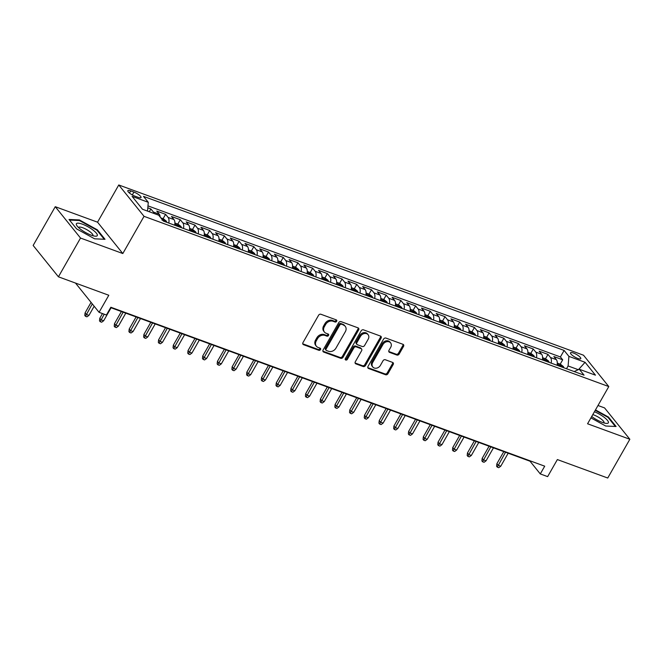 <?xml version="1.0" encoding="UTF-8"?>
<svg xmlns="http://www.w3.org/2000/svg" width="663" height="663" viewBox="0 0 663 663"><rect width="100%" height="100%" fill="white"/><g stroke="black" fill="none" stroke-linecap="round" stroke-linejoin="round"><path stroke-width="0.99" d="M336.638 321.306A1.268 1.028 141.1 0 0 336.232 319.873L320.892 314.254A1.815 1.467 141.1 0 0 318.588 315.248L302.958 342.638A1.815 1.467 141.1 0 0 303.538 344.694L318.878 350.313A1.268 1.028 141.1 0 0 320.088 348.174L318.107 347.453A5.801 4.691 141.1 0 1 316.367 346.227A5.801 4.691 141.1 0 1 316.259 340.89L317.56 338.611A5.801 4.691 141.1 0 1 324.961 335.428L326.95 336.158A1.268 1.028 141.1 0 0 328.16 334.028L326.179 333.298A5.801 4.691 141.1 0 1 324.439 332.072A5.801 4.691 141.1 0 1 324.331 326.735L325.641 324.456A5.801 4.691 141.1 0 1 333.033 321.273L335.022 322.003A1.268 1.028 141.1 0 0 336.638 321.306M324.439 332.072L323.751 331.227A5.801 4.691 141.1 0 1 323.652 325.889L324.953 323.61A5.801 4.691 141.1 0 1 332.354 320.428L334.334 321.157A1.268 1.028 141.1 0 0 336.124 319.831M302.751 343.799A1.815 1.467 141.1 0 0 302.85 343.84L318.19 349.459A1.268 1.028 141.1 0 0 319.98 348.141M316.367 346.227L315.679 345.373A5.801 4.691 141.1 0 1 315.58 340.044L316.881 337.757A5.801 4.691 141.1 0 1 324.282 334.583L326.262 335.312A1.268 1.028 141.1 0 0 328.052 333.986M573.462 353.023A5.909 1.525 29.7 0 0 570.511 352.807A5.909 1.525 29.7 0 0 572.542 355.509A5.909 1.525 29.7 0 0 577.829 358.451A5.909 1.525 29.7 0 0 580.78 358.666A5.909 1.525 29.7 0 0 578.749 355.965A5.909 1.525 29.7 0 0 573.462 353.023M396.847 355.045A1.815 1.467 141.1 0 0 399.159 354.05L403.543 346.368A1.815 1.467 141.1 0 0 402.963 344.312L385.932 338.08A1.815 1.467 141.1 0 0 383.62 339.066L367.998 366.465A1.815 1.467 141.1 0 0 368.57 368.512L385.609 374.752A1.815 1.467 141.1 0 0 387.913 373.758L393.209 364.476A1.815 1.467 141.1 0 0 392.637 362.429L385.344 359.752A1.815 1.467 141.1 0 0 383.032 360.747L380.413 365.354A4.848 3.92 141.1 0 1 372.772 366.979A4.848 3.92 141.1 0 1 372.689 362.52L382.974 344.487A4.848 3.92 141.1 0 1 390.606 342.862A4.848 3.92 141.1 0 1 390.698 347.321L388.982 350.321A1.815 1.467 141.1 0 0 389.554 352.376L396.847 355.045L396.167 354.199A1.815 1.467 141.1 0 0 398.471 353.205L402.855 345.522A1.815 1.467 141.1 0 0 403.071 344.362M80.53 238.05L122.812 253.539L97.544 222.188L55.261 206.699L80.53 238.05L58.427 276.811L108.798 295.259L99.069 312.314L106.42 315.008L110.845 307.251L544.713 466.18L540.287 473.929L547.638 476.622L557.368 459.567L607.739 478.023L629.85 439.262L604.573 407.911L597.985 405.499M122.812 253.539L144.037 216.329L608.791 386.562L587.567 423.773L629.85 439.262M358.642 329.925A1.815 1.467 141.1 0 0 358.07 327.87L341.031 321.63A1.815 1.467 141.1 0 0 338.727 322.624L323.096 350.014A1.815 1.467 141.1 0 0 323.677 352.07L340.707 358.31A1.815 1.467 141.1 0 0 343.02 357.316L358.642 329.925L357.962 329.072A1.815 1.467 141.1 0 0 358.169 327.912M363.481 329.851L380.521 336.091A1.815 1.467 141.1 0 1 381.092 338.147L365.47 365.537A1.815 1.467 141.1 0 1 363.158 366.531L355.865 363.863A1.815 1.467 141.1 0 1 355.293 361.807L361.625 350.702A1.815 1.467 141.1 0 0 361.053 348.647L356.213 346.882A1.815 1.467 141.1 0 0 353.901 347.868L347.304 359.437A1.268 1.028 141.1 0 1 345.29 358.7L361.169 330.845A1.815 1.467 141.1 0 1 363.481 329.851M58.427 276.811L33.15 245.459L55.261 206.699M560.21 364.153L562.696 359.794L553.87 356.553L556.365 359.653L550.481 357.498A7.384 3.92 110.1 0 1 551.168 363.125M545.5 358.766L547.986 354.398L539.16 351.166L541.654 354.266L535.77 352.111A7.384 3.92 110.1 0 1 536.458 357.738M530.79 353.379L533.276 349.011L524.458 345.779L526.944 348.879L521.068 346.724A7.384 3.92 110.1 0 1 521.756 352.351M516.087 347.984L518.574 343.625L509.748 340.392L512.242 343.484L506.358 341.329A7.384 3.92 110.1 0 1 507.046 346.964M501.377 342.597L503.863 338.238L495.037 335.006L497.532 338.097L491.648 335.942A7.384 3.92 110.1 0 1 492.336 341.578M486.667 337.21L489.153 332.851L480.335 329.619L482.83 332.71L476.946 330.555A7.384 3.92 110.1 0 1 477.633 336.191M471.965 331.823L474.451 327.464L465.625 324.232L468.119 327.323L462.235 325.168A7.384 3.92 110.1 0 1 462.923 330.804M457.255 326.436L459.741 322.077L450.915 318.845L453.409 321.936L447.525 319.781A7.384 3.92 110.1 0 1 448.213 325.417M442.544 321.049L445.039 316.69L436.213 313.458L438.707 316.549L432.823 314.395A7.384 3.92 110.1 0 1 433.511 320.03M427.842 315.663L430.328 311.303L421.502 308.071L423.997 311.162L418.113 309.008A7.384 3.92 110.1 0 1 418.801 314.643M413.132 310.276L415.618 305.916L406.792 302.684L409.286 305.776L403.402 303.621A7.384 3.92 110.1 0 1 404.09 309.256M398.43 304.889L400.916 300.53L392.09 297.297L394.584 300.389L388.7 298.234A7.384 3.92 110.1 0 1 389.388 303.869M383.72 299.502L386.206 295.143L377.38 291.911L379.874 295.002L373.99 292.847A7.384 3.92 110.1 0 1 374.678 298.483M369.009 294.115L371.495 289.756L362.678 286.524L365.164 289.615L359.288 287.46A7.384 3.92 110.1 0 1 359.976 293.096M354.307 288.728L356.793 284.369L347.967 281.137L350.462 284.228L344.578 282.073A7.384 3.92 110.1 0 1 345.266 287.709M339.597 283.341L342.083 278.982L333.257 275.75L335.751 278.841L329.867 276.686A7.384 3.92 110.1 0 1 330.555 282.322M324.887 277.954L327.373 273.595L318.555 270.363L321.049 273.454L315.165 271.3A7.384 3.92 110.1 0 1 315.853 276.935M310.185 272.568L312.671 268.208L303.845 264.976L306.339 268.067L300.455 265.913A7.384 3.92 110.1 0 1 301.143 271.548M295.474 267.181L297.96 262.821L289.134 259.589L291.629 262.681L285.745 260.526A7.384 3.92 110.1 0 1 286.433 266.161M280.764 261.794L283.258 257.435L274.432 254.202L276.927 257.294L271.043 255.139A7.384 3.92 110.1 0 1 271.731 260.774M266.062 256.407L268.548 252.048L259.722 248.816L262.216 251.907L256.332 249.752A7.384 3.92 110.1 0 1 257.02 255.379M251.352 251.02L253.838 246.661L245.012 243.429L247.506 246.52L241.622 244.365A7.384 3.92 110.1 0 1 242.31 249.992M236.65 245.633L239.136 241.274L230.31 238.042L232.804 241.133L226.92 238.978A7.384 3.92 110.1 0 1 227.608 244.606M221.939 240.246L224.425 235.887L215.599 232.647L218.094 235.746L212.21 233.591A7.384 3.92 110.1 0 1 212.898 239.219M207.229 234.859L209.715 230.492L200.897 227.26L203.384 230.359L197.508 228.205A7.384 3.92 110.1 0 1 198.196 233.832M192.527 229.473L195.013 225.105L186.187 221.873L188.682 224.972L182.797 222.818A7.384 3.92 110.1 0 1 183.485 228.445M177.817 224.077L180.303 219.718L171.477 216.486L173.971 219.577L168.087 217.423A7.384 3.92 110.1 0 1 168.775 223.058M163.106 218.691L165.593 214.331L156.775 211.099L159.261 214.19A7.384 3.92 110.1 0 1 160.181 217.066M134.921 196.149L138.161 197.334A5.727 1.475 29.7 0 0 141.02 197.549A5.727 1.475 29.7 0 0 139.048 194.93A5.727 1.475 29.7 0 0 133.926 192.088L130.686 190.903A5.727 1.475 29.7 0 0 127.835 190.687A5.727 1.475 29.7 0 0 129.799 193.306A5.727 1.475 29.7 0 0 134.921 196.149M144.037 216.329L118.768 184.977L583.515 355.219L608.791 386.562M562.696 359.794L560.409 356.951L564.122 350.437L143.49 196.364L148.272 202.298L147.534 211.099M564.122 350.437L568.904 356.371L585.081 362.296L595.465 375.175L579.28 369.25L584.062 375.175L163.438 221.102L158.656 215.177L142.479 209.251L132.094 196.372L148.272 202.298M149.291 211.746L150.891 208.944L153.385 212.036A7.384 3.92 110.1 0 1 154.081 213.503M165.593 214.331L168.087 217.423M180.303 219.718L182.797 222.818M195.013 225.105L197.508 228.205M209.715 230.492L212.21 233.591M224.425 235.887L226.92 238.978M239.136 241.274L241.622 244.365M253.838 246.661L256.332 249.752M268.548 252.048L271.043 255.139M283.258 257.435L285.745 260.526M297.96 262.821L300.455 265.913M312.671 268.208L315.165 271.3M327.373 273.595L329.867 276.686M342.083 278.982L344.578 282.073M356.793 284.369L359.288 287.46M371.495 289.756L373.99 292.847M386.206 295.143L388.7 298.234M400.916 300.53L403.402 303.621M415.618 305.916L418.113 309.008M430.328 311.303L432.823 314.395M445.039 316.69L447.525 319.781M459.741 322.077L462.235 325.168M474.451 327.464L476.946 330.555M489.153 332.851L491.648 335.942M503.863 338.238L506.358 341.329M518.574 343.625L521.068 346.724M533.276 349.011L535.77 352.111M547.986 354.398L550.481 357.498M560.409 356.951L147.973 205.878M150.891 208.944L147.808 207.817M578.285 369.697L568.1 365.959L566.509 368.744M97.544 222.188L118.768 184.977M110.646 307.599L530.044 461.224L540.287 473.929M75.483 283.051L99.069 312.314M174.659 225.213A7.384 3.92 -69.9 0 0 173.971 219.577M189.369 230.6A7.384 3.92 -69.9 0 0 188.682 224.972M204.071 235.987A7.384 3.92 -69.9 0 0 203.384 230.359M218.782 241.373A7.384 3.92 -69.9 0 0 218.094 235.746M233.492 246.76A7.384 3.92 -69.9 0 0 232.804 241.133M248.194 252.147A7.384 3.92 -69.9 0 0 247.506 246.52M262.904 257.534A7.384 3.92 -69.9 0 0 262.216 251.907M277.615 262.929A7.384 3.92 -69.9 0 0 276.927 257.294M292.317 268.316A7.384 3.92 -69.9 0 0 291.629 262.681M307.027 273.703A7.384 3.92 -69.9 0 0 306.339 268.067M321.729 279.09A7.384 3.92 -69.9 0 0 321.049 273.454M336.439 284.477A7.384 3.92 -69.9 0 0 335.751 278.841M351.15 289.864A7.384 3.92 -69.9 0 0 350.462 284.228M365.852 295.25A7.384 3.92 -69.9 0 0 365.164 289.615M380.562 300.637A7.384 3.92 -69.9 0 0 379.874 295.002M395.272 306.024A7.384 3.92 -69.9 0 0 394.584 300.389M409.974 311.411A7.384 3.92 -69.9 0 0 409.286 305.776M424.685 316.798A7.384 3.92 -69.9 0 0 423.997 311.162M439.395 322.185A7.384 3.92 -69.9 0 0 438.707 316.549M454.097 327.572A7.384 3.92 -69.9 0 0 453.409 321.936M468.807 332.959A7.384 3.92 -69.9 0 0 468.119 327.323M483.509 338.345A7.384 3.92 -69.9 0 0 482.83 332.71M498.22 343.732A7.384 3.92 -69.9 0 0 497.532 338.097M512.93 349.119A7.384 3.92 -69.9 0 0 512.242 343.484M527.632 354.506A7.384 3.92 -69.9 0 0 526.944 348.879M542.342 359.893A7.384 3.92 -69.9 0 0 541.654 354.266M579.28 369.25L574.158 371.545M557.053 365.28A7.384 3.92 -69.9 0 0 556.365 359.653M568.1 365.959L568.904 356.371M585.081 362.296L578.517 369.589M94.627 238.821L105.011 239.293L97.403 229.854L79.403 219.934L69.018 219.461L76.626 228.901L94.627 238.821M590.924 417.881L605.709 426.027L616.093 426.5L608.477 417.06L595.482 409.9M79.071 220.522L79.403 219.934M97.096 230.392L97.403 229.854M608.178 417.599L608.477 417.06M322.889 351.175A1.815 1.467 141.1 0 0 322.989 351.216L340.028 357.456A1.815 1.467 141.1 0 0 342.34 356.47L357.962 329.072M341.404 324.34A1.268 1.028 141.1 0 0 339.788 325.036L326.072 349.086A1.268 1.028 141.1 0 0 326.478 350.52L328.575 351.282A5.801 4.691 141.1 0 0 335.967 348.108L345.34 331.674A5.801 4.691 141.1 0 0 345.241 326.337A5.801 4.691 141.1 0 0 343.5 325.11L340.724 323.494A1.268 1.028 141.1 0 0 339.108 324.19L339.788 325.036M326.097 350.246L325.417 349.401A1.268 1.028 141.1 0 1 325.392 348.232L339.108 324.19M345.241 326.337L344.553 325.492A5.801 4.691 141.1 0 0 342.821 324.265L343.5 325.11M340.724 323.494L342.821 324.265M355.086 362.968A1.815 1.467 141.1 0 0 355.186 363.009L362.47 365.686A1.815 1.467 141.1 0 0 364.783 364.691L380.413 337.293A1.815 1.467 141.1 0 0 380.62 336.133M361.592 349.036L360.912 348.183A1.815 1.467 141.1 0 0 360.365 347.802L355.534 346.028A1.815 1.467 141.1 0 0 353.222 347.022L346.625 358.592L347.304 359.437M345.116 359.321A1.268 1.028 141.1 0 0 346.625 358.592M368.205 339.174A4.848 3.92 141.1 0 0 368.114 334.716A4.848 3.92 141.1 0 0 360.481 336.34L356.86 342.696A1.815 1.467 141.1 0 0 357.432 344.743L362.271 346.517A1.815 1.467 141.1 0 0 364.575 345.522L368.205 339.174M368.114 334.716L367.435 333.87A4.848 3.92 141.1 0 0 359.794 335.495L360.481 336.34M356.885 344.362L356.205 343.517A1.815 1.467 141.1 0 1 356.172 341.851L359.794 335.495M388.775 351.489A1.815 1.467 141.1 0 0 388.874 351.531L396.167 354.199M390.606 342.862L389.927 342.017A4.848 3.92 141.1 0 0 382.286 343.641L382.974 344.487M372.772 366.979L372.092 366.133A4.848 3.92 141.1 0 1 372.001 361.675L382.286 343.641M367.783 367.625A1.815 1.467 141.1 0 0 367.89 367.667L384.921 373.907A1.815 1.467 141.1 0 0 387.233 372.913L392.529 363.631A1.815 1.467 141.1 0 0 392.736 362.47M88.958 315.373L86.944 316.831L85.477 316.292L84.789 315.447L85.079 312.878L86.314 314.403L88.958 315.373L94.171 306.24M85.477 316.292L92.298 303.911M85.079 312.878L91.063 302.386M82.394 224.177A12.009 3.091 29.7 0 0 76.875 225.652A12.009 3.091 29.7 0 0 91.279 235.191A12.009 3.091 29.7 0 0 95.381 236.202A12.009 3.091 29.7 0 0 94.966 231.685A12.009 3.091 29.7 0 0 82.394 224.177M92.845 235.713A8.221 2.113 29.7 0 0 92.928 235.597A8.221 2.113 29.7 0 0 90.102 231.843A8.221 2.113 29.7 0 0 82.751 227.749A8.221 2.113 29.7 0 0 78.648 227.45A8.221 2.113 29.7 0 0 78.599 227.583M69.516 220.083L79.461 220.539L96.897 230.152L104.248 239.26M591.711 416.505A12.009 3.091 29.7 0 0 606.463 423.408A12.009 3.091 29.7 0 0 608.419 422.679A12.009 3.091 29.7 0 0 594.421 411.748M603.918 422.919A8.221 2.113 29.7 0 0 604.01 422.803A8.221 2.113 29.7 0 0 604.059 422.687A8.221 2.113 29.7 0 0 600.512 418.552A8.221 2.113 29.7 0 0 592.788 414.615M595.233 410.331L607.979 417.358L615.322 426.466M160.819 217.854L163.363 218.79L166.198 221.019A4.898 2.594 110.1 0 1 166.711 222.304M163.918 221.276A4.898 2.594 -69.9 0 0 163.811 220.82C162.841 219.702 162.253 219.486 162.045 220.174M103.668 320.759L101.654 322.218L100.188 321.679L99.5 320.834L99.79 318.265L101.016 319.79L103.668 320.759L111.086 307.756M100.188 321.679L104.207 314.196M99.79 318.265L102.475 313.558M174.908 223.017L178.074 224.177L180.908 226.406A4.898 2.594 110.1 0 1 181.413 227.691M178.62 226.663A4.898 2.594 -69.9 0 0 178.513 226.207C177.543 225.089 176.955 224.873 176.748 225.561A4.898 2.594 110.1 0 1 176.855 226.017M118.37 326.146L116.365 327.605L114.89 327.066L114.21 326.221L114.492 323.652L115.727 325.177L118.37 326.146L125.788 313.143M114.89 327.066L123.144 312.174M114.492 323.652L121.404 311.535M189.61 228.404L192.776 229.564L195.618 231.793A4.898 2.594 110.1 0 1 196.124 233.078M193.331 232.05A4.898 2.594 -69.9 0 0 193.223 231.602C192.253 230.475 191.665 230.26 191.458 230.948A4.898 2.594 110.1 0 1 191.566 231.404M133.081 331.533L131.067 332.992L129.6 332.453L128.912 331.608L129.202 329.039L130.429 330.564L133.081 331.533L140.498 318.53M129.6 332.453L137.846 317.56M129.202 329.039L136.114 316.922M204.32 233.79L207.486 234.951L210.32 237.18A4.898 2.594 110.1 0 1 210.834 238.465M208.041 237.437A4.898 2.594 -69.9 0 0 207.933 236.989C206.964 235.862 206.375 235.647 206.168 236.343A4.898 2.594 110.1 0 1 206.276 236.79M147.791 336.92L145.777 338.387L144.302 337.848L143.622 336.995L143.912 334.425L145.139 335.95L147.791 336.92L155.2 323.917M144.302 337.848L152.556 322.947M143.912 334.425L150.816 322.317M219.03 239.177L222.196 240.338L225.03 242.567A4.898 2.594 110.1 0 1 225.536 243.851M222.743 242.832A4.898 2.594 -69.9 0 0 222.635 242.376C221.666 241.249 221.077 241.034 220.87 241.73A4.898 2.594 110.1 0 1 220.978 242.186M162.493 342.307L160.487 343.774L159.012 343.235L158.333 342.381L158.614 339.812L159.849 341.337L162.493 342.307L169.91 329.304M159.012 343.235L167.267 328.334M158.614 339.812L165.526 327.704M233.732 244.564L236.898 245.724L239.733 247.954A4.898 2.594 110.1 0 1 240.246 249.238M237.453 248.219A4.898 2.594 -69.9 0 0 237.346 247.763C236.376 246.636 235.788 246.421 235.58 247.117A4.898 2.594 110.1 0 1 235.688 247.572M177.203 347.694L175.189 349.161L173.723 348.622L173.035 347.768L173.325 345.199L174.551 346.724L177.203 347.694L184.621 334.691M173.723 348.622L181.969 333.721M173.325 345.199L180.237 333.091M248.443 249.951L251.609 251.111L254.443 253.341A4.898 2.594 110.1 0 1 254.957 254.625M252.155 253.606A4.898 2.594 -69.9 0 0 252.056 253.15C251.086 252.023 250.498 251.807 250.291 252.504A4.898 2.594 110.1 0 1 250.39 252.959M191.905 353.081L189.9 354.548L188.425 354.009L187.745 353.155L188.035 350.586L189.262 352.111L191.905 353.081L199.323 340.078M188.425 354.009L196.679 339.108M188.035 350.586L194.939 338.478M263.145 255.338L266.311 256.498L269.153 258.736A4.898 2.594 110.1 0 1 269.659 260.012M266.866 258.993A4.898 2.594 -69.9 0 0 266.758 258.537C265.788 257.41 265.2 257.194 264.993 257.89A4.898 2.594 110.1 0 1 265.101 258.346M206.616 358.468L204.602 359.934L203.135 359.396L202.455 358.542L202.737 355.973L203.972 357.498L206.616 358.468L214.033 345.464M203.135 359.396L211.389 344.495M202.737 355.973L209.649 343.865M277.855 260.725L281.021 261.885L283.855 264.123A4.898 2.594 110.1 0 1 284.369 265.399M281.576 264.38A4.898 2.594 -69.9 0 0 281.468 263.924C280.499 262.797 279.91 262.581 279.703 263.277A4.898 2.594 110.1 0 1 279.811 263.733M221.326 363.854L219.312 365.321L217.845 364.783L217.157 363.937L217.447 361.36L218.674 362.885L221.326 363.854L228.743 350.86M217.845 364.783L226.091 349.89M217.447 361.36L224.359 349.252M292.565 266.112L295.731 267.272L298.565 269.51A4.898 2.594 110.1 0 1 299.079 270.786M296.278 269.766A4.898 2.594 -69.9 0 0 296.17 269.311C295.209 268.184 294.621 267.968 294.413 268.664A4.898 2.594 110.1 0 1 294.513 269.12M236.028 369.241L234.022 370.708L232.547 370.169L231.868 369.324L232.158 366.747L233.384 368.272L236.028 369.241L243.445 356.246M232.547 370.169L240.802 355.277M232.158 366.747L239.061 354.639M307.267 271.499L310.433 272.659L313.276 274.896A4.898 2.594 110.1 0 1 313.781 276.173M310.988 275.153A4.898 2.594 -69.9 0 0 310.881 274.697C309.911 273.57 309.323 273.355 309.115 274.051A4.898 2.594 110.1 0 1 309.223 274.507M250.738 374.636L248.724 376.095L247.258 375.556L246.57 374.711L246.86 372.142L248.095 373.667L250.738 374.636L258.156 361.633M247.258 375.556L255.504 360.664M246.86 372.142L253.772 360.026M321.978 276.885L325.143 278.046L327.978 280.283A4.898 2.594 110.1 0 1 328.492 281.56M325.699 280.54A4.898 2.594 -69.9 0 0 325.591 280.084C324.621 278.966 324.033 278.75 323.826 279.438A4.898 2.594 110.1 0 1 323.934 279.894M265.449 380.023L263.435 381.482L261.968 380.943L261.28 380.098L261.57 377.529L262.797 379.054L265.449 380.023L272.866 367.02M261.968 380.943L270.214 366.051M261.57 377.529L268.482 365.412M336.688 282.272L339.854 283.433L342.688 285.67A4.898 2.594 110.1 0 1 343.194 286.946M340.401 285.927A4.898 2.594 -69.9 0 0 340.293 285.471C339.323 284.352 338.735 284.137 338.528 284.825A4.898 2.594 110.1 0 1 338.636 285.281M280.151 385.41L278.145 386.869L276.67 386.33L275.99 385.485L276.28 382.916L277.507 384.441L280.151 385.41L287.568 372.407M276.67 386.33L284.924 371.437M276.28 382.916L283.184 370.799M351.39 287.659L354.556 288.819L357.398 291.057A4.898 2.594 110.1 0 1 357.904 292.333M355.111 291.314A4.898 2.594 -69.9 0 0 355.003 290.858C354.034 289.739 353.445 289.524 353.238 290.212A4.898 2.594 110.1 0 1 353.346 290.667M294.861 390.797L292.847 392.256L291.38 391.717L290.692 390.872L290.982 388.303L292.217 389.827L294.861 390.797L302.278 377.794M291.38 391.717L299.626 376.824M290.982 388.303L297.894 376.186M366.1 293.046L369.266 294.206L372.1 296.444A4.898 2.594 110.1 0 1 372.614 297.72M369.821 296.701A4.898 2.594 -69.9 0 0 369.714 296.245C368.744 295.126 368.156 294.911 367.948 295.599A4.898 2.594 110.1 0 1 368.056 296.054M309.571 396.184L307.557 397.643L306.082 397.104L305.403 396.259L305.693 393.689L306.919 395.214L309.571 396.184L316.98 383.181M306.082 397.104L314.337 382.211M305.693 393.689L312.604 381.573M380.811 298.433L383.976 299.593L386.811 301.831A4.898 2.594 110.1 0 1 387.316 303.107M384.523 302.088A4.898 2.594 -69.9 0 0 384.416 301.632C383.446 300.513 382.858 300.298 382.65 300.985A4.898 2.594 110.1 0 1 382.758 301.441M324.273 401.571L322.268 403.029L320.793 402.491L320.113 401.645L320.395 399.076L321.63 400.601L324.273 401.571L331.691 388.568M320.793 402.491L329.047 387.598M320.395 399.076L327.307 386.96M395.513 303.82L398.678 304.98L401.513 307.218A4.898 2.594 110.1 0 1 402.027 308.502M399.234 307.475A4.898 2.594 -69.9 0 0 399.126 307.019C398.156 305.9 397.568 305.684 397.361 306.372A4.898 2.594 110.1 0 1 397.469 306.828M338.984 406.958L336.97 408.416L335.503 407.878L334.815 407.032L335.105 404.463L336.332 405.988L338.984 406.958L346.401 393.955M335.503 407.878L343.749 392.985M335.105 404.463L342.017 392.347M410.223 309.207L413.389 310.367L416.223 312.604A4.898 2.594 110.1 0 1 416.737 313.889M413.936 312.861A4.898 2.594 -69.9 0 0 413.836 312.406C412.867 311.287 412.278 311.071 412.071 311.759A4.898 2.594 110.1 0 1 412.179 312.215M353.694 412.345L351.68 413.803L350.205 413.264L349.525 412.419L349.815 409.85L351.042 411.375L353.694 412.345L361.103 399.341M350.205 413.264L358.459 398.372M349.815 409.85L356.719 397.734M424.925 314.602L428.091 315.754L430.933 317.991A4.898 2.594 110.1 0 1 431.439 319.276M428.646 318.248A4.898 2.594 -69.9 0 0 428.538 317.792C427.569 316.674 426.98 316.458 426.773 317.146A4.898 2.594 110.1 0 1 426.881 317.602M368.396 417.731L366.382 419.19L364.915 418.651L364.236 417.806L364.517 415.237L365.752 416.762L368.396 417.731L375.813 404.728M364.915 418.651L373.17 403.759M364.517 415.237L371.429 403.121M439.635 319.989L442.801 321.141L445.635 323.378A4.898 2.594 110.1 0 1 446.149 324.663M443.356 323.635A4.898 2.594 -69.9 0 0 443.249 323.179C442.279 322.061 441.691 321.845 441.483 322.533A4.898 2.594 110.1 0 1 441.591 322.989M383.106 423.118L381.092 424.577L379.626 424.038L378.938 423.193L379.228 420.624L380.454 422.149L383.106 423.118L390.524 410.115M379.626 424.038L387.872 409.146M379.228 420.624L386.139 408.507M454.346 325.376L457.511 326.536L460.346 328.765A4.898 2.594 110.1 0 1 460.86 330.05M458.058 329.022A4.898 2.594 -69.9 0 0 457.959 328.566C456.989 327.447 456.401 327.232 456.194 327.92A4.898 2.594 110.1 0 1 456.293 328.376M397.808 428.505L395.803 429.964L394.328 429.425L393.648 428.58L393.938 426.011L395.165 427.536L397.808 428.505L405.226 415.502M394.328 429.425L402.582 414.532M393.938 426.011L400.842 413.894M469.048 330.762L472.213 331.923L475.056 334.152A4.898 2.594 110.1 0 1 475.562 335.437M472.769 334.409A4.898 2.594 -69.9 0 0 472.661 333.953C471.691 332.834 471.103 332.619 470.896 333.307A4.898 2.594 110.1 0 1 471.003 333.762M412.519 433.892L410.505 435.351L409.038 434.812L408.35 433.967L408.64 431.398L409.875 432.922L412.519 433.892L419.936 420.889M409.038 434.812L417.292 419.919M408.64 431.398L415.552 419.281M483.758 336.149L486.924 337.31L489.758 339.539A4.898 2.594 110.1 0 1 490.272 340.823M487.479 339.796A4.898 2.594 -69.9 0 0 487.371 339.34C486.402 338.221 485.813 338.006 485.606 338.694A4.898 2.594 110.1 0 1 485.714 339.149M427.229 439.279L425.215 440.738L423.748 440.199L423.06 439.354L423.35 436.784L424.577 438.309L427.229 439.279L434.646 426.276M423.748 440.199L431.994 425.306M423.35 436.784L430.262 424.668M498.468 341.536L501.634 342.696L504.468 344.926A4.898 2.594 110.1 0 1 504.974 346.21M502.181 345.183A4.898 2.594 -69.9 0 0 502.073 344.727C501.104 343.608 500.524 343.393 500.308 344.08A4.898 2.594 110.1 0 1 500.416 344.536M441.931 444.666L439.925 446.124L438.45 445.586L437.771 444.74L438.061 442.171L439.287 443.696L441.931 444.666L449.348 431.663M438.45 445.586L446.705 430.693M438.061 442.171L444.964 430.055M513.17 346.923L516.336 348.083L519.179 350.313A4.898 2.594 110.1 0 1 519.684 351.597M516.891 350.57A4.898 2.594 -69.9 0 0 516.784 350.114C515.814 348.995 515.226 348.779 515.018 349.467A4.898 2.594 110.1 0 1 515.126 349.923M456.641 450.053L454.627 451.511L453.16 450.973L452.473 450.127L452.763 447.558L453.998 449.083L456.641 450.053L464.059 437.05M453.16 450.973L461.407 436.08M452.763 447.558L459.674 435.442M527.881 352.31L531.046 353.47L533.881 355.7A4.898 2.594 110.1 0 1 534.395 356.984M531.602 355.956A4.898 2.594 -69.9 0 0 531.494 355.501C530.524 354.382 529.936 354.166 529.729 354.854A4.898 2.594 110.1 0 1 529.836 355.31M471.352 455.44L469.338 456.898L467.863 456.359L467.183 455.514L467.473 452.945L468.7 454.47L471.352 455.44L478.769 442.436M467.863 456.359L476.117 441.467M467.473 452.945L474.385 440.829M542.591 357.697L545.757 358.857L548.591 361.086A4.898 2.594 110.1 0 1 549.097 362.371M546.304 361.343A4.898 2.594 -69.9 0 0 546.196 360.896C545.226 359.769 544.638 359.553 544.431 360.249A4.898 2.594 110.1 0 1 544.538 360.697M486.054 460.826L484.048 462.293L482.573 461.755L481.893 460.901L482.175 458.332L483.41 459.857L486.054 460.826L493.471 447.823M482.573 461.755L490.827 446.854M482.175 458.332L489.087 446.224M557.293 363.084L560.459 364.244L563.293 366.473A4.898 2.594 110.1 0 1 563.807 367.758M561.014 366.738A4.898 2.594 -69.9 0 0 560.906 366.283C559.937 365.156 559.348 364.94 559.141 365.636A4.898 2.594 110.1 0 1 559.249 366.084M500.764 466.213L498.75 467.68L497.283 467.142L496.595 466.288L496.885 463.719L498.112 465.244L500.764 466.213L508.181 453.21M497.283 467.142L505.529 452.241M496.885 463.719L503.797 451.611M159.261 214.19L153.385 212.036M129.467 193.041L130.686 190.903M132.302 194.93L133.926 192.088M332.354 320.428L333.033 321.273M324.953 323.61L325.641 324.456M323.652 325.889L324.331 326.735M326.262 335.312L326.95 336.158M324.282 334.583L324.961 335.428M316.881 337.757L317.56 338.611M315.58 340.044L316.259 340.89M318.19 349.459L318.878 350.313M302.85 343.84L303.538 344.694M334.334 321.157L335.022 322.003M342.34 356.47L343.02 357.316M340.028 357.456L340.707 358.31M322.989 351.216L323.677 352.07M325.392 348.232L326.072 349.086M380.413 337.293L381.092 338.147M364.783 364.691L365.47 365.537M362.47 365.686L363.158 366.531M355.186 363.009L355.865 363.863M360.365 347.802L361.053 348.647M355.534 346.028L356.213 346.882M353.222 347.022L353.901 347.868M356.172 341.851L356.86 342.696M388.874 351.531L389.554 352.376M372.001 361.675L372.689 362.52M392.529 363.631L393.209 364.476M387.233 372.913L387.913 373.758M384.921 373.907L385.609 374.752M367.89 367.667L368.57 368.512M402.855 345.522L403.543 346.368M398.471 353.205L399.159 354.05M166.131 220.961L162.145 219.503M180.833 226.348L174.833 224.152M195.544 231.735L189.543 229.539M210.254 237.13L204.245 234.926M224.956 242.517L218.956 240.313M239.666 247.904L233.658 245.7M254.377 253.291L248.368 251.086M269.079 258.678L263.078 256.473M283.789 264.065L277.78 261.86M298.491 269.451L292.491 267.247M313.201 274.838L307.201 272.634M327.912 280.225L321.903 278.021M342.614 285.612L336.613 283.416M357.324 290.999L351.324 288.803M372.034 296.386L366.026 294.19M386.736 301.773L380.736 299.577M401.446 307.16L395.438 304.963M416.157 312.546L410.148 310.35M430.859 317.933L424.859 315.737M445.569 323.32L439.561 321.124M460.279 328.707L454.271 326.511M474.981 334.094L468.981 331.898M489.692 339.481L483.683 337.285M504.394 344.868L498.394 342.672M519.104 350.255L513.104 348.058M533.814 355.641L527.806 353.445M548.516 361.037L542.516 358.832M563.227 366.424L557.218 364.219"/></g></svg>
